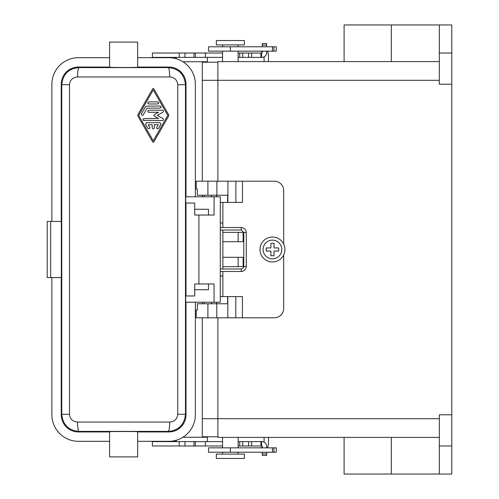<?xml version="1.0" encoding="UTF-8"?>
<svg xmlns="http://www.w3.org/2000/svg" width="499" height="499" viewBox="0 0 499 499"><rect width="100%" height="100%" fill="white"/><g stroke="black" fill="none" stroke-linecap="round" stroke-linejoin="round"><path stroke-width="0.75" d="M222.56 445.981L152.388 445.981L152.388 441.615L222.56 441.615M222.56 53.019L152.388 53.019L152.388 57.385L222.56 57.385M238.154 53.019L261.975 53.019A0.312 0.312 0 0 0 262.287 52.707L262.287 51.148M266.653 51.148L266.653 52.707A4.678 4.678 0 0 1 261.975 57.385L238.154 57.385M174.856 57.385L176.216 58.059L176.216 58.745M207.403 62.219L207.403 57.385M205.407 53.019L205.407 57.385M261.545 53.019L261.545 57.385M262.287 46.781L262.287 43.544L266.653 43.544L266.653 46.781M207.403 441.615L207.403 436.781M176.216 440.255L176.216 440.941L174.856 441.615M262.287 447.853L262.287 446.293A0.312 0.312 0 0 0 261.975 445.981L238.154 445.981M238.154 441.615L261.975 441.615A4.678 4.678 0 0 1 266.653 446.293L266.653 447.853M205.407 445.981L205.407 441.615M261.545 445.981L261.545 441.615M266.653 452.219L266.653 455.456L262.287 455.456L262.287 452.219M273.945 51.148L276.309 51.148L276.309 46.781L273.945 46.781L273.945 51.148L208.526 51.148L208.526 46.781L273.945 46.781M238.154 46.781L238.154 44.91M222.56 46.781L222.56 44.91M270.901 251.059L266.223 251.059L266.223 247.941L270.901 247.941L270.901 243.263L274.02 243.263L274.02 247.941L278.698 247.941L278.698 251.059L274.02 251.059L274.02 255.738L270.901 255.738L270.901 251.059M259.729 447.853A4.366 4.366 0 0 0 262.287 447.023M264.096 56.88L264.096 61.595M264.096 442.12L264.096 437.405M267.289 51.148A8.732 8.732 0 0 1 268.462 55.514L268.462 61.595M267.289 447.853A8.732 8.732 0 0 0 268.462 443.486L268.462 437.405M262.287 51.977A4.366 4.366 0 0 0 259.729 51.148M273.945 452.219L276.309 452.219L276.309 447.853L208.526 447.853L208.526 452.219L273.945 452.219L273.945 447.853M222.56 452.219L222.56 454.09M238.154 452.219L238.154 454.09M244.391 44.91L216.323 44.91L216.323 40.544L244.391 40.544L244.391 44.91M439.313 61.595L217.882 61.595L217.882 181.199M344.098 61.595L344.098 24.95L451.788 24.95L451.788 474.05L344.098 474.05L344.098 437.405M439.313 437.405L217.882 437.405L217.882 317.801M451.788 414.794L439.313 414.794L439.313 474.05M217.882 436.781L202.288 436.781L202.288 317.801M202.288 303.766L202.288 302.207M202.288 196.793L202.288 195.234M202.288 181.199L202.288 62.219L217.882 62.219M451.788 84.206L439.313 84.206L439.313 53.019L451.788 53.019M451.788 445.981L439.313 445.981M439.313 24.95L439.313 53.019M220.302 276.009L222.872 276.009L222.872 271.487M235.802 317.801L235.802 296.593L227.625 296.593L227.625 303.766L197.33 303.766L197.33 310.004L196.207 310.004L196.207 317.801L274.331 317.801A9.356 9.356 0 0 0 283.688 308.444L283.688 254.939M283.688 244.061L283.688 190.556A9.356 9.356 0 0 0 274.331 181.199L196.207 181.199L196.207 188.996L197.33 188.996L197.33 195.234L207.902 195.234L207.902 181.199M222.872 202.407L222.872 227.513M222.872 268.992L222.872 230.008M222.872 276.009L222.872 296.593M242.502 181.199L242.502 202.407L227.65 202.407L227.65 195.234L207.902 195.234M214.065 196.793L214.065 215.038L194.729 215.038L194.729 203.031L185.672 203.031L185.672 196.793L220.302 196.793L220.302 302.207L185.672 302.207L185.672 295.969L194.729 295.969L194.729 283.962L214.065 283.962L214.065 302.207M194.729 209.268L208.47 209.268L208.47 215.038M198.914 283.962L198.914 215.038M137.655 67.053L168.843 67.053A17.159 17.153 -45 0 1 185.996 84.206L185.996 196.793M137.655 431.947L168.843 431.947A17.159 17.153 45 0 0 185.996 414.794L185.996 302.207M185.996 295.969L185.996 203.031M51.89 277.569L51.89 414.794A26.509 26.509 0 0 0 78.399 441.303L109.587 441.303L109.587 456.897L137.655 456.897L137.655 441.303L168.843 441.303A26.509 26.509 0 0 0 195.352 414.794L195.352 302.207M195.352 196.793L195.352 84.206A26.509 26.509 0 0 0 168.843 57.697L137.655 57.697L137.655 67.246C138.329 67.565 108.907 67.565 109.587 67.246L109.587 57.697L78.399 57.697A26.509 26.509 0 0 0 51.89 84.206L51.89 221.431M109.587 57.697L109.587 42.103L137.655 42.103L137.655 57.697M168.843 67.053L168.3 67.596C169.13 68.263 169.591 71.382 169.691 76.952L77.545 76.952C72.692 77.357 70.003 79.952 69.486 84.724L61.764 84.724L61.246 84.206L61.246 221.431M61.246 84.206A17.159 17.153 45 0 1 78.393 67.053L109.587 67.053M77.545 76.952C77.644 71.382 78.112 68.263 78.936 67.596C68.6 68.506 62.874 74.22 61.764 84.724L61.764 414.276L61.246 414.794A17.159 17.153 -45 0 0 78.393 431.947L109.587 431.947M61.246 414.794L61.246 277.569M137.655 441.303L137.655 431.754C138.329 431.435 108.907 431.435 109.587 431.754L109.587 441.303M61.333 277.569L61.333 221.431L47.212 221.431L47.212 277.569L61.333 277.569M78.393 67.053L78.936 67.596L168.3 67.596C178.636 68.506 184.362 74.22 185.472 84.724L185.472 414.276C184.362 424.78 178.636 430.494 168.3 431.404C169.13 430.737 169.591 427.618 169.691 422.048L77.545 422.048C77.644 427.618 78.112 430.737 78.936 431.404L78.393 431.947M69.486 84.724L69.486 414.276L61.764 414.276C62.874 424.78 68.6 430.494 78.936 431.404L168.3 431.404L168.843 431.947M69.486 414.276C70.003 419.048 72.692 421.643 77.545 422.048M169.691 422.048C174.544 421.643 177.232 419.048 177.75 414.276L185.472 414.276L185.996 414.794M168.805 115.126L168.706 115.911L168.706 114.876L153.698 88.629L152.875 88.523M137.793 115.911L137.793 114.876L137.793 115.911L152.794 142.159L153.511 142.352M169.691 76.952C174.544 77.357 177.232 79.952 177.75 84.724L177.75 414.276M168.706 115.911L153.698 142.159M137.793 114.876L152.794 88.629M153.249 140.855L167.801 115.394L153.249 89.932L138.691 115.394L153.249 140.855M161.115 107.079L160.191 106.044L146.531 106.1M145.515 106.705L147.043 106.038M160.079 106.038C161.414 106.73 161.414 107.422 160.079 108.115L160.952 107.641M142.702 115.306L143.182 114.876C141.909 115.687 141.311 115.344 141.379 113.834L145.24 107.079M149.75 127.407L149.719 127.351C149.787 128.861 149.189 129.204 147.916 128.386L145.54 124.232L146.438 122.673L160.054 122.673L160.952 124.232L158.576 128.386C157.31 129.204 156.711 128.861 156.78 127.351L156.748 127.407M149.719 127.351L148.234 124.75L152.207 124.75L152.214 128M154.278 128L154.285 127.869C153.592 129.21 152.9 129.21 152.207 127.869M158.713 102.856L157.678 101.877L148.702 101.883L147.81 102.663M148.203 103.755L148.814 103.96C147.479 103.268 147.479 102.569 148.814 101.877M157.678 101.877C159.019 102.569 159.019 103.268 157.678 103.96L158.645 103.305M143.338 120.296L162.431 120.59C163.572 120.209 163.747 119.56 162.948 118.65L157.31 115.394L162.948 112.138C163.747 111.227 163.572 110.578 162.431 110.198L148.814 110.198L147.81 110.978M148.203 112.075L148.814 112.275C147.479 111.583 147.479 110.89 148.814 110.198M148.814 112.275L158.551 112.275L153.929 114.945L153.929 115.843L153.929 114.945L153.929 115.843L158.551 118.513L143.949 118.519L143.082 119.199L143.263 120.215M160.079 108.115L147.043 108.115L143.182 114.876M156.78 127.351L158.264 124.75L154.285 124.75L154.285 127.869M157.678 103.96L148.814 103.96M144.061 120.59C142.72 119.897 142.72 119.205 144.061 118.513M194.729 289.732L208.47 289.732L208.47 283.962M235.802 296.593L242.42 296.593L242.42 317.801M227.625 296.593L220.302 296.593M216.635 302.207L216.635 303.766M216.635 196.793L216.635 195.234M227.65 202.407L220.302 202.407M220.302 222.991L222.872 222.991M238.154 257.297L238.154 266.653L243.144 266.653L243.144 257.297L222.872 257.297M238.154 266.653L222.872 266.653M238.154 232.347L238.154 241.703L243.144 241.703L243.144 232.347L222.872 232.347M238.154 241.703L222.872 241.703M259.985 249.5A12.475 12.475 0 0 0 271.836 261.956A12.475 12.475 0 0 0 284.935 249.5A12.475 12.475 0 0 0 272.46 237.025A12.475 12.475 0 0 0 259.985 249.5A12.475 12.475 0 0 0 271.836 261.956A12.475 12.475 0 0 0 284.935 249.5A12.475 12.475 0 0 0 272.46 237.025A12.475 12.475 0 0 0 259.985 249.5M244.391 454.09L216.323 454.09L216.323 458.456L244.391 458.456L244.391 454.09M207.403 61.751L182.933 61.751M184.954 53.019L184.954 57.385M193.955 53.019L193.955 57.385M195.383 53.019L195.383 57.385M239.713 53.019L239.713 57.385M242.726 53.019L242.726 57.385M248.589 53.019L248.589 57.385M251.602 53.019L251.602 57.385M260.921 53.019L260.921 57.385M262.287 45.103L266.653 45.103M182.933 437.249L207.403 437.249M184.954 445.981L184.954 441.615M193.955 445.981L193.955 441.615M195.383 445.981L195.383 441.615M239.713 445.981L239.713 441.615M242.726 445.981L242.726 441.615M248.589 445.981L248.589 441.615M251.602 445.981L251.602 441.615M260.921 445.981L260.921 441.615M262.287 453.897L266.653 453.897M272.46 46.781L272.46 51.148M230.357 46.781L230.357 51.148M272.46 452.219L272.46 447.853M230.357 452.219L230.357 447.853M391.316 24.95L391.316 61.595M391.316 474.05L391.316 437.405M439.313 418.692L202.288 418.692M202.288 80.308L439.313 80.308M216.884 195.234L216.884 181.199M243.768 266.497C244.023 267.558 243.194 268.387 241.273 268.992L241.273 271.487C244.304 271.194 245.97 269.529 246.263 266.497L243.768 266.497L243.768 232.503L246.263 232.503C245.97 229.471 244.304 227.806 241.273 227.513L241.273 230.008L220.302 230.008M185.996 84.206L185.472 84.724L177.75 84.724M50.68 277.569L50.68 221.431M207.902 303.766L207.902 317.801M216.803 303.766L216.803 317.801M227.831 296.593L227.831 317.801M227.912 202.407L227.912 181.199M235.884 202.407L235.884 181.199M263.104 249.5A9.356 9.356 0 0 0 271.992 258.844A9.356 9.356 0 0 0 281.816 249.5A9.356 9.356 0 0 0 272.46 240.144A9.356 9.356 0 0 0 263.104 249.5M179.21 445.981L179.21 441.615M179.21 53.019L179.21 57.385M238.154 61.595L238.154 51.148M238.154 447.853L238.154 437.405M211.645 196.793L211.645 195.234M243.768 232.503L241.273 230.008M241.273 271.487L220.302 271.487M211.645 303.766L211.645 302.207M204.16 196.793L204.16 195.234M241.273 227.513L220.302 227.513M246.263 266.497L246.263 232.503M222.56 61.595L222.56 51.148M204.16 303.766L204.16 302.207M222.56 447.853L222.56 437.405M241.273 268.992L220.302 268.992"/></g></svg>

